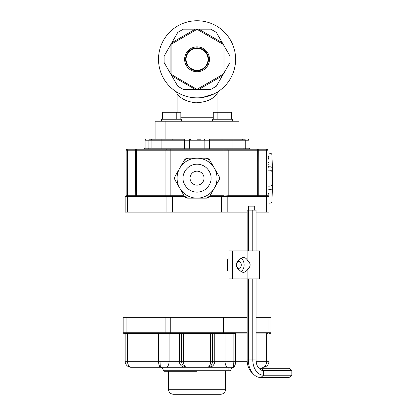 <?xml version="1.0" encoding="UTF-8"?>
<svg xmlns="http://www.w3.org/2000/svg" width="415" height="415" viewBox="0 0 415 415"><rect width="100%" height="100%" fill="white"/><g stroke="black" fill="none" stroke-linecap="round" stroke-linejoin="round"><path stroke-width="0.62" d="M201.052 139.207L197.058 139.207M151.112 139.207L155.106 139.207L155.106 121.227L239.004 121.227L239.004 139.207L244.622 139.207L209.528 139.207L209.528 140.208L233.012 140.208L233.012 149.198L223.95 149.198L253.192 149.198M197.058 20.75A38.553 38.553 0 0 1 230.444 78.58A38.553 38.553 0 0 1 163.666 78.58A38.553 38.553 0 0 1 197.058 20.75M197.058 71.733A12.429 12.429 0 0 0 207.822 53.089A12.429 12.429 0 0 0 186.294 53.089A12.429 12.429 0 0 0 197.058 71.733M197.058 89.287L223.026 74.295L223.026 44.312L197.058 29.32L171.089 44.312L171.089 74.295L197.058 89.443L195.325 89.443L171.82 75.872L177.812 86.253L170.088 72.874L170.088 45.733L164.096 56.113L171.82 42.735L195.325 29.164L183.342 29.164L198.785 29.164L222.295 42.735L216.303 32.354L224.022 45.733L224.022 72.874L230.014 62.494L222.295 75.872L198.785 89.443L210.773 89.443L197.058 89.443M177.812 32.354L171.82 42.735L177.812 32.354L183.342 29.164M210.773 29.164L198.785 29.164L210.773 29.164L216.303 32.354M230.014 56.113L224.022 45.733L230.014 56.113L230.014 62.494M216.303 86.253L222.295 75.872L216.303 86.253L210.773 89.443M183.342 89.443L195.325 89.443L183.342 89.443L177.812 86.253M164.096 62.494L170.088 72.874L164.096 62.494L164.096 56.113M179.591 93.676L182.673 95.071M202.489 97.473L214.519 93.676M177.081 112.242L177.081 94.262L176.64 92.006M217.029 112.242L217.029 94.267L214.97 96.098C211.199 100.005 204.854 102.251 195.942 102.827C188.711 101.934 183.363 99.896 179.897 96.7L177.081 94.262M197.058 48.316A10.987 10.987 0 0 1 206.571 64.797A10.987 10.987 0 0 1 187.538 64.797A10.987 10.987 0 0 1 197.058 48.316M197.058 70.737A11.433 11.433 0 0 0 206.955 53.587A11.433 11.433 0 0 0 187.155 53.587A11.433 11.433 0 0 0 197.058 70.737M181.614 121.227L181.614 119.23L161.637 119.23L161.637 121.227M212.496 121.227L212.496 119.23L232.473 119.23L232.473 121.227M206.281 158.182L187.829 158.182A3.994 3.994 0 0 0 184.369 160.18L175.14 176.162A3.994 3.994 0 0 0 175.14 180.157L174.606 178.16L175.14 176.162L184.369 160.18L187.829 158.182L206.281 158.182L209.741 160.18A3.994 3.994 0 0 0 206.281 158.182M184.634 196.539L125.143 196.539A0.399 0.399 0 0 1 125.543 196.139A0.399 0.399 0 0 0 125.143 196.539A0.399 0.399 0 0 1 125.543 196.139L184.369 196.139A3.994 3.994 0 0 0 187.829 198.137L184.369 196.139L179.757 188.151A19.977 19.977 0 0 1 177.081 178.16A19.977 19.977 0 0 0 197.058 198.137A19.977 19.977 0 0 0 217.029 178.16A19.977 19.977 0 0 1 214.358 188.151L209.741 196.139L206.281 198.137A3.994 3.994 0 0 0 209.741 196.139L221.537 196.139L221.537 212.117L247.143 212.117M218.97 180.157A3.994 3.994 0 0 0 218.97 176.162L209.741 160.18L218.97 176.162L218.97 180.157L214.358 188.151M193.203 172.324A6.993 6.993 0 0 1 193.929 171.909M195.429 171.359A6.993 6.993 0 0 1 196.259 171.213M206.281 198.137L197.058 198.137A19.977 19.977 0 0 1 179.757 188.151L175.14 180.157M217.029 178.16A19.977 19.977 0 0 0 197.058 158.182A19.977 19.977 0 0 0 177.081 178.16A19.977 19.977 0 0 1 214.358 168.174A19.977 19.977 0 0 1 217.029 178.16M197.058 198.137L187.829 198.137M204.045 178.16A6.993 6.993 0 0 1 197.058 185.152A6.993 6.993 0 0 1 190.065 178.16A6.993 6.993 0 0 1 197.058 171.167A6.993 6.993 0 0 1 204.045 178.16M126.072 317.34L165.097 317.34L165.097 332.726L126.072 332.726L126.072 317.34L123.146 317.34L123.146 332.726A0.602 0.602 0 0 0 123.743 333.323L129.138 333.323M170.752 317.34L223.363 317.34L223.363 332.726L170.752 332.726L170.752 317.34L165.097 317.34M247.143 332.726L229.013 332.726L229.013 317.34L223.363 317.34M229.013 317.34L247.143 317.34M256.055 317.34L268.043 317.34L268.043 332.726L256.055 332.726M268.967 333.925L266.627 333.925L266.627 361.289A5.992 4.238 -90 0 1 262.389 367.28L262.975 367.28A5.992 5.992 0 0 0 268.967 361.289L268.967 333.925A0.602 0.602 0 0 1 269.568 333.323L270.367 333.323A0.602 0.602 0 0 0 270.969 332.726L270.969 317.34L268.043 317.34M247.184 361.289L235.533 361.289L235.533 333.925A0.602 0.425 90 0 1 235.953 333.323L126.492 333.323A0.602 0.425 -90 0 1 126.072 332.726L123.146 332.726M267.618 333.323A0.602 0.425 -90 0 0 268.043 332.726L270.969 332.726A0.602 0.602 0 0 1 270.367 333.323L269.568 333.323M169.387 333.323A0.602 0.301 -90 0 0 169.092 333.925L169.092 361.289L160.989 361.289L160.652 367.28C159.381 366.876 158.691 364.878 158.582 361.289L127.483 361.289L127.483 333.925A0.602 0.425 90 0 0 127.057 333.323L170.752 333.323L170.752 332.726L165.097 332.726A0.602 0.425 -90 0 0 165.523 333.323M124.542 333.323A0.602 0.602 0 0 1 125.143 333.925L125.143 361.289A5.992 5.992 0 0 0 131.135 367.28L160.102 367.28C160.294 366.948 163.536 368.313 163.095 370.279L164.096 371.28M228.587 333.323A0.602 0.425 90 0 0 229.013 332.726L223.363 332.726L223.363 333.323L234.117 333.323M168.49 389.254L225.62 389.254A4.996 4.996 0 0 1 220.63 394.25L173.486 394.25A4.996 4.996 0 0 1 168.49 389.254L168.49 371.28L197.058 371.28L164.096 371.28L197.058 371.28M215.354 333.323A0.602 0.581 -90 0 0 214.773 333.925L214.773 361.289L212.542 361.289C212.278 364.878 210.613 366.876 207.547 367.28C209.43 366.876 210.452 364.878 210.613 361.289L183.497 361.289C183.658 364.878 184.68 366.876 186.563 367.28C183.497 366.876 181.832 364.878 181.568 361.289L169.092 361.289A5.992 2.998 -90 0 1 166.093 367.28L131.721 367.28A5.992 4.238 90 0 1 127.483 361.289L125.143 361.289M160.776 366.855L160.973 363.286M158.696 363.286L159.51 366.295M159.92 366.896L160.652 367.28M233.339 366.87L233.463 367.28L234.024 367.057M234.257 366.819L235.253 364.303M233.147 363.644L233.272 366.295M256.112 361.289L268.967 361.289A5.992 5.992 0 0 1 262.975 367.28M247.143 333.925L233.121 333.925L233.121 361.289L235.533 361.289C235.424 364.878 234.734 366.876 233.463 367.28L233.121 361.289L225.023 361.289L225.023 333.925A0.602 0.301 90 0 0 224.723 333.323M163.095 370.279L231.015 370.279C230.543 368.266 233.972 366.933 234.013 367.28L166.093 367.28M197.058 367.28L160.102 367.28L197.058 367.28M225.62 389.254L225.62 371.28M228.12 369.682L228.12 367.28M165.995 369.682L165.995 367.28M266.627 212.117L268.967 212.117L268.967 196.539L268.567 196.139A0.399 0.399 0 0 1 268.967 196.539L266.627 196.539L266.627 212.117L256.055 212.117M125.143 196.539L125.143 212.117L221.537 212.117M201.073 198.137L193.042 198.137M267.971 195.771L268.967 195.771L268.967 196.539A0.399 0.399 0 0 0 268.567 196.139L221.537 196.139L228.183 195.74A0.399 0.28 -90 0 0 228.468 196.139M170.088 195.74L170.088 196.139L170.166 195.74L184.141 195.74M242.998 149.198L266.97 149.198A1.001 1.001 0 0 1 267.971 150.194L266.492 150.194L266.492 195.74L267.971 195.74L267.971 150.194A1.001 1.001 0 0 0 266.97 149.198L266.233 149.198L266.492 150.194L258.913 150.194L258.654 149.198L266.233 149.198M227.477 149.198A1.001 0.706 90 0 1 228.183 150.194L228.183 195.74L266.492 195.74L266.591 196.139L264.277 196.139M133.132 196.139L127.519 196.139L127.623 195.74L135.202 195.74L135.098 196.139M136.992 149.198L127.14 149.198A1.001 1.001 0 0 0 126.139 150.194L126.139 195.74A0.399 0.399 0 0 1 125.74 196.139L128.136 196.139M151.112 149.198L128.894 149.198M135.461 149.198L135.202 195.74L136.442 195.74L136.442 150.194A1.001 0.706 90 0 1 137.147 149.198L223.95 149.198L223.95 150.194L257.668 150.194L257.668 195.74A0.399 0.28 -90 0 0 257.948 196.139M258.654 196.139L258.255 195.74L258.255 150.194L257.668 150.194A1.001 0.706 90 0 0 256.963 149.198L257.118 149.198M166.633 149.198A1.001 0.706 90 0 0 165.927 150.194L170.166 150.194L170.166 149.198L161.098 149.198L161.098 148.197L184.582 148.197L184.582 149.198M267.971 159.116L268.967 159.116L268.967 156.616L267.971 156.616M267.971 166.524L268.967 166.524L268.967 162.379L267.971 162.379M268.967 159.116L268.967 162.379M268.967 156.616L268.967 155.967L267.971 155.967M267.971 153.073L268.967 153.073L268.967 155.967M267.971 167.219L268.967 167.219L268.967 166.524M268.967 195.771L268.967 189.8L267.971 189.8M268.967 189.8L268.967 189.105L267.971 189.105M268.37 196.139A0.399 0.399 0 0 1 267.971 195.74A0.399 0.399 0 0 0 268.37 196.139M216.365 184.67L212.345 191.626M209.528 149.198L209.528 148.197L242.998 148.197A1.001 1.001 0 0 0 243.999 149.198A1.001 1.001 0 0 1 242.998 148.197A1.001 1.001 0 0 0 243.999 149.198A1.001 1.001 0 0 1 242.998 148.197L242.998 140.208A1.001 1.001 0 0 0 242.002 139.207M148.238 149.198A1.001 0.623 -90 0 0 148.866 148.197L161.098 148.197L161.098 140.208L151.112 140.208A1.001 1.001 0 0 1 152.108 139.207L149.488 139.207C145.131 139.207 145.131 139.207 149.488 139.207A1.001 0.623 -90 0 0 148.866 140.208L145.12 140.208L145.12 148.197L148.866 148.197L148.866 140.208L151.112 140.208L151.112 148.197A1.001 1.001 0 0 1 150.111 149.198M181.765 191.626L177.75 184.67M244.622 139.207C248.979 139.207 248.979 139.207 244.622 139.207C248.979 139.207 248.979 139.207 244.622 139.207A1.001 0.623 -90 0 1 245.249 140.208L245.249 148.197A1.001 0.623 -90 0 0 245.872 149.198M161.098 139.207L161.098 140.208L184.582 140.208L184.582 139.207L152.108 139.207M224.022 195.74L224.022 196.139M267.971 186.148L269.968 186.148L269.968 189.499L268.967 189.499M268.967 153.192L269.968 153.192A1.997 1.997 0 0 1 271.965 155.189L271.965 201.135A1.997 1.997 0 0 1 269.968 203.132L268.967 203.132M271.965 172.168A1.997 1.997 0 0 0 269.968 170.171L269.968 186.148A1.997 1.997 0 0 0 271.965 184.151M271.965 174.165L271.965 173.179M271.965 159.365L271.965 167.733A1.997 0.908 180 0 0 269.968 166.82L269.968 170.171L267.971 170.171M271.965 182.154L271.965 183.772M269.968 203.132L269.968 189.499A1.997 0.908 180 0 0 271.965 188.592L271.965 200.134A484.414 484.414 0 0 0 271.965 156.185M228.997 270.896L227.586 270.896L227.586 258.913L228.997 258.913L228.997 250.925L232.67 250.925L232.67 278.89L228.997 278.89L228.997 270.896M241.286 264.905A3.398 2.402 -90 0 1 238.884 268.303A3.398 2.402 -90 0 1 236.483 264.905A3.398 2.402 -90 0 1 238.884 261.512A3.398 2.402 -90 0 1 241.286 264.905M236.768 266.503A3.398 2.402 90 0 0 237.048 264.905A3.398 2.402 90 0 0 236.768 263.307M240.015 270.533A7.392 5.224 90 0 0 243.403 272.297A7.392 5.224 90 0 0 247.9 268.671L247.9 278.89L240.015 278.89L240.015 270.533C237.634 269.034 236.41 267.156 236.343 264.905C236.41 262.654 237.634 260.776 240.015 259.282L240.015 250.925L232.67 250.925M240.015 278.89L232.67 278.89M241.146 271.571A7.392 5.224 90 0 0 244.108 264.905A7.392 5.224 90 0 0 241.146 258.244M247.9 278.89L259.588 278.89L259.588 250.925L247.9 250.925L247.9 261.144C249.291 261.948 250.032 263.203 250.131 264.905C250.032 266.606 249.291 267.857 247.9 268.671M240.015 250.925L247.9 250.925M240.015 259.282A7.392 5.224 -90 0 1 243.403 257.513A7.392 5.224 -90 0 1 247.9 261.144M248.497 210.12L248.497 206.125L254.696 206.125L254.696 210.12M258.301 367.545A8.373 5.919 -90 0 0 260.781 368.313L289.032 368.313L291.854 370.621L291.854 375.233L289.032 377.541L260.781 377.541A17.596 12.445 -90 0 1 253.596 374.309A17.596 12.445 -90 0 1 248.336 359.94L256.055 359.94A10.676 7.553 -90 0 0 259.245 368.66A10.676 7.553 -90 0 0 263.603 370.621L263.603 375.233A15.293 10.811 -90 0 1 252.792 359.94L252.792 278.89M291.854 375.233L263.603 375.233L260.781 377.541M291.854 370.621L263.603 370.621L260.781 368.313M253.596 374.309L251.713 372.426A15.293 10.811 -90 0 1 247.143 359.94L248.336 359.94L248.336 278.89M247.143 250.925L247.143 210.12L248.336 210.12L248.336 250.925M247.143 278.89L247.143 359.94M248.336 210.12L256.055 210.12L256.055 250.925M256.055 278.89L256.055 359.94M252.792 210.12L252.792 250.925M231.71 119.23L231.71 112.242L227.098 112.242L227.098 119.23M217.875 119.23L217.875 112.242L227.098 112.242M213.263 119.23L213.263 112.242L217.875 112.242M176.24 119.23L176.24 112.242L180.852 112.242L180.852 119.23M167.017 119.23L167.017 112.242L176.24 112.242M162.405 119.23L162.405 112.242L167.017 112.242M180.852 117.232L213.263 117.232M229.018 139.207L229.018 121.227M165.092 139.207L165.092 121.227M183.072 178.16C182.512 174.072 186.709 164.366 197.058 164.179C207.407 164.366 211.603 174.072 211.038 178.16C211.603 182.252 207.407 191.953 197.058 192.145C186.709 191.953 182.512 182.252 183.072 178.16M232.82 333.323A0.602 0.301 -90 0 1 233.121 333.925L210.613 333.925L210.613 361.289L212.542 361.289L212.542 333.925A0.602 0.581 90 0 1 213.123 333.323M210.613 333.323L210.613 333.925L183.497 333.925L183.497 333.323M183.497 333.925L181.568 333.925L181.568 361.289L183.497 361.289L183.497 333.925M180.987 333.323A0.602 0.581 -90 0 1 181.568 333.925L179.337 333.925L179.337 361.289A5.992 5.789 -90 0 0 185.126 367.28M178.761 333.323A0.602 0.581 -90 0 1 179.337 333.925L158.582 333.925L158.582 361.289L160.989 361.289L160.989 333.925A0.602 0.301 90 0 1 161.29 333.323M158.157 333.323A0.602 0.425 -90 0 1 158.582 333.925L125.143 333.925M267.053 333.323A0.602 0.425 -90 0 0 266.627 333.925L256.055 333.925M228.017 367.28A5.992 2.998 90 0 1 225.023 361.289L214.773 361.289A5.992 5.789 -90 0 1 208.984 367.28M266.347 196.139A0.399 0.28 90 0 1 266.627 196.539L227.187 196.539L227.187 212.117M226.901 196.139A0.399 0.28 90 0 1 227.187 196.539L209.476 196.539M172.578 196.139L172.578 212.117M167.209 196.139A0.399 0.28 90 0 0 166.923 196.539L166.923 212.117M127.763 196.139A0.399 0.28 90 0 0 127.483 196.539L127.483 212.117M267.971 158.53L268.967 158.53M268.967 162.965L267.971 162.965M268.967 194.837L267.971 194.837M268.967 194.106L267.971 194.106M268.967 193.94L267.971 193.94M268.967 193.354L267.971 193.354M209.974 195.74L223.95 195.74L223.95 150.194L170.166 150.194L170.166 195.74L165.927 195.74A0.399 0.28 -90 0 1 165.642 196.139M257.253 149.198L258.255 150.194L258.913 150.194L259.012 196.139M126.139 195.74L127.623 195.74L127.623 150.194L135.202 150.194M136.857 149.198L135.861 150.194L165.927 150.194L165.927 195.74L136.442 195.74A0.399 0.28 -90 0 1 136.162 196.139M242.998 148.197A1.001 1.001 0 0 0 243.999 149.198A1.001 1.001 0 0 1 242.998 148.197L248.995 148.197L249.991 149.198M190.039 139.207A1.001 0.778 -90 0 0 189.261 140.208L189.261 148.197L204.854 148.197L204.854 140.208L184.582 140.208L184.582 148.197L189.261 148.197A1.001 0.778 -90 0 1 188.477 149.198M204.071 139.207A1.001 0.778 -90 0 1 204.854 140.208L209.528 140.208L209.528 148.197L204.854 148.197A1.001 0.778 -90 0 0 205.632 149.198M127.882 149.198L127.623 150.194L126.139 150.194M216.365 171.649L212.35 164.693M201.073 158.182L193.042 158.182M181.765 164.693L177.75 171.649M248.995 148.197L248.995 140.208L233.012 140.208L233.012 139.207M269.968 153.192L269.968 166.82L268.967 166.82M217.029 94.262L217.47 92.011M231.015 370.279L230.014 371.28M268.967 157.249L267.971 157.249M268.967 164.241L267.971 164.241M268.967 192.072L267.971 192.072M135.861 150.194L135.861 195.74L135.461 196.139M145.12 148.197L144.119 149.198M248.995 140.208L247.994 139.207M145.12 140.208L146.116 139.207M221.901 139.606L222.3 139.207M172.209 139.606L171.81 139.207M190.241 139.606L190.641 139.207M203.874 148.798L204.273 149.198"/></g></svg>
